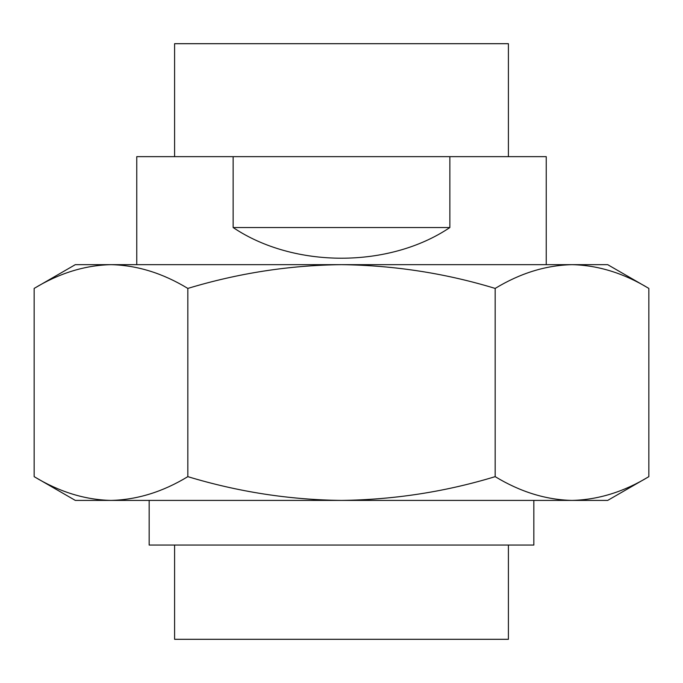 <?xml version="1.0" encoding="UTF-8"?>
<svg xmlns="http://www.w3.org/2000/svg" width="683" height="683" viewBox="0 0 683 683"><rect width="100%" height="100%" fill="white"/><g stroke="black" fill="none" stroke-linecap="round" stroke-linejoin="round"><path stroke-width="1.02" d="M174.6 545.051L174.6 639.314L508.4 639.314L508.4 545.051M149.159 500.417L149.159 545.051L533.841 545.051L533.841 500.417M546.246 264.654L546.246 156.646L449.858 156.646L449.858 227.541C389.148 268.436 293.852 268.436 233.142 227.541L233.142 156.646L136.754 156.646L136.754 264.654M508.4 156.646L508.4 43.686L174.6 43.686L174.6 156.646M233.142 156.646L449.858 156.646M233.142 227.541L449.858 227.541M577.272 264.654L110.987 264.654L607.674 264.654L648.85 288.422C623.758 273.2 598.146 265.269 572.013 264.654C545.811 265.286 520.198 273.217 495.175 288.422C445.401 273.268 394.176 265.346 341.5 264.654C289.455 265.243 238.23 273.166 187.825 288.422C162.733 273.2 137.121 265.269 110.987 264.654C84.786 265.286 59.173 273.217 34.15 288.422L34.15 476.649C59.242 491.871 84.854 499.802 110.987 500.417L75.326 500.417L34.15 476.649M495.175 476.649C520.267 491.871 545.879 499.802 572.013 500.417L341.5 500.417C394.176 499.725 445.401 491.803 495.175 476.649L495.175 288.422M648.85 476.649L607.674 500.417L572.013 500.417C598.214 499.785 623.827 491.854 648.85 476.649L648.85 288.422M110.987 500.417C137.189 499.785 162.802 491.854 187.825 476.649C238.23 491.905 289.455 499.828 341.5 500.417L110.987 500.417M110.987 264.654L75.326 264.654L34.15 288.422M187.825 288.422L187.825 476.649"/></g></svg>
